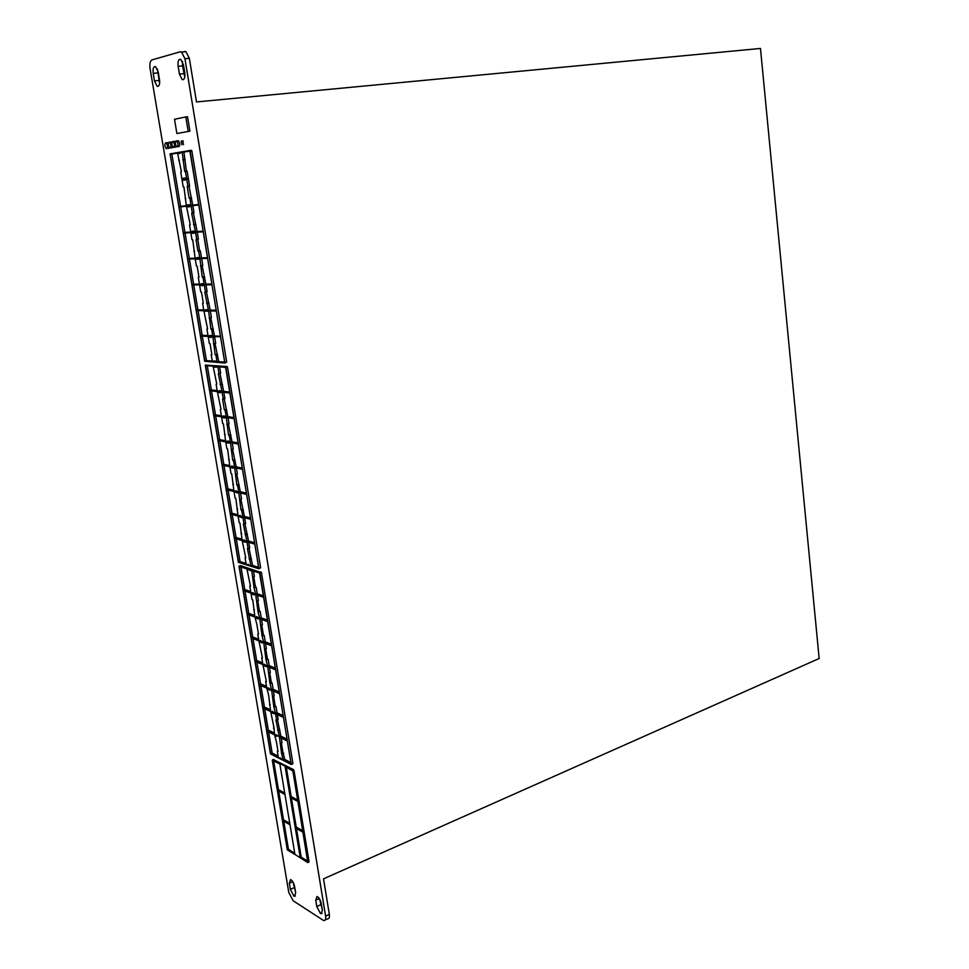 <?xml version="1.0" encoding="UTF-8"?>
<svg xmlns="http://www.w3.org/2000/svg" width="969" height="969" viewBox="0 0 969 969"><rect width="100%" height="100%" fill="white"/><g stroke="black" fill="none" stroke-linecap="round" stroke-linejoin="round"><path stroke-width="1.45" d="M181.833 144.817L181.203 141.026L181.833 144.817M183.516 144.623L182.729 140.929M166.656 148.717C167.879 147.022 167.685 145.059 166.05 142.843L165.663 142.77C164.439 144.478 164.645 146.44 166.268 148.645L166.656 148.717M168.303 148.536L169.115 147.385M168.388 143.291L167.068 142.722M170.144 148.112C171.392 146.416 171.186 144.442 169.551 142.213L169.151 142.14C167.916 143.848 168.121 145.822 169.757 148.039L170.144 148.112M171.792 147.93L172.627 146.767M171.901 142.685L170.568 142.092M173.669 147.506C174.929 145.798 174.723 143.824 173.076 141.571L172.676 141.498C171.428 143.218 171.622 145.193 173.269 147.433L173.669 147.506M175.328 147.324L176.164 146.162M175.425 142.043L174.081 141.462M177.218 146.9C178.478 145.18 178.272 143.194 176.624 140.941L176.213 140.868C174.953 142.588 175.147 144.575 176.806 146.828L177.218 146.9M178.865 146.707L178.926 146.707C180.198 144.987 179.992 143 178.344 140.747L177.63 140.832M295.654 892.764L294.491 896.349L293.849 896.083L290.373 889.372L289.331 883.207L290.506 879.586C292.359 880.421 293.74 882.747 294.624 886.562L295.654 892.764M322.362 910.097L321.127 913.743L320.412 913.452L316.778 906.512L315.724 900.189L316.984 896.519C318.958 897.379 320.4 899.789 321.32 903.738L322.362 910.097M158.008 86.362C159.461 85.611 159.958 83.358 159.485 79.579L158.213 71.997L155.609 66.655C153.526 66.28 152.739 68.508 153.223 73.341L154.483 80.887L157.111 86.229L158.008 86.362M183.117 79.7C184.667 78.913 185.212 76.563 184.74 72.675L183.456 64.838L180.767 59.363C178.538 58.939 177.666 61.241 178.139 66.28L179.422 74.056L182.124 79.531L183.117 79.7M224.905 363.036L226.685 362.103L191.838 150.934L190.893 150.401M258.965 568.694L260.625 567.749L227.521 367.178L227.121 366.512L205.489 365.119M189.924 131.178L187.55 116.764L185.806 116.934L174.517 119.272L176.879 133.504L189.924 131.178L176.879 133.504M323.004 920.138L293.183 900.758L288.774 892.425L150.05 68.351C149.529 63.7 150.159 60.877 151.963 59.908L180.173 51.805L181.53 52.011L184.934 58.685L325.596 916.153C325.923 919.121 325.378 920.574 323.949 920.538L323.004 920.138M240.639 565.69L239.004 566.138L270.496 753.882L291.209 764.444L259.837 573.139L239.004 566.138M291.354 764.347L292.904 763.402L261.436 572.655L240.772 565.654L239.198 566.114M261.036 571.964L259.438 572.437L261.036 571.964M322.289 909.637L319.528 898.905M295.533 892.037L293.11 882.262M184.595 51.478L185.951 51.684L189.355 58.346L196.477 101.939L760.471 48.45L819.156 658.496L323.525 878.835L329.339 914.433L325.596 916.153M325.196 919.956L327.679 918.806C329.109 918.842 329.666 917.389 329.339 914.433M189.355 58.346L184.934 58.685M157.414 69.102L159.606 83.431M182.499 61.58L182.523 65.928L184.776 76.975M188.18 131.372L185.806 116.934M287.078 739.165L280.901 736.198L277.509 719.785M279.375 736.779L275.911 720.028L276.601 720.124L275.547 713.79L283.481 717.435L287.308 740.607L279.375 736.779L280.901 736.198M281.591 753.458L279.435 737.179L287.381 741.019L291.16 763.887L283.239 760.035L281.591 753.458L283.118 752.877L284.765 759.442L283.239 760.035M279.702 757.903L282.003 759.405L280.041 757.77M277.34 751.338L278.382 757.576L270.642 753.652L266.863 731.098L274.59 734.841L276.395 741.697L278.018 751.447L277.34 751.338L277.958 751.096M273.827 706.764L271.635 690.255L279.569 693.719L283.42 717.024L275.487 713.378L273.827 706.764L275.971 706.474L277.025 712.821L283.19 715.643M276.189 734.599L278.139 736.186L275.741 735.023L276.25 734.623M274.082 728.446L274.518 734.429L266.79 730.699L262.987 708.012L270.702 711.561L274.142 728.422M269.903 683.193L267.698 666.575L275.62 669.845L279.496 693.295L271.574 689.843L269.903 683.193L272.059 682.915L273.125 689.298L279.278 691.963M239.27 566.538L246.925 568.924L250.462 586.112L249.784 586.136L250.874 592.64L243.207 590.048L239.27 566.538M248.125 569.312L250.511 570.051L250.305 570.68L248.125 569.312M258.008 611.657L255.755 594.687L263.641 597.352L267.589 621.238L259.692 618.379L258.008 611.657L260.189 611.378L261.267 617.871L267.396 620.087M262.005 635.652L259.765 618.791L267.662 621.662L271.574 645.402L263.677 642.338L262.005 635.652L264.174 635.361L265.24 641.817L271.381 644.191M265.966 659.501L263.75 642.762L271.647 645.826L275.547 669.422L267.638 666.163L265.966 659.501L268.122 659.211L269.188 665.63L275.341 668.15M264.113 664.359L266.414 665.655L264.016 664.673L264.525 664.213M261.739 657.781L262.805 664.177L255.101 661.003L251.237 637.905L258.917 640.884L262.417 657.83L261.739 657.781L262.369 657.563M264.537 665.933L264.089 665.085L266.475 666.066L266.281 666.66L264.537 665.933L265.421 665.63M253.999 587.529L251.722 570.438L259.51 572.873L263.568 596.928L255.683 594.263L253.999 587.529L256.179 587.238L257.269 593.779L263.386 595.838M268.05 687.954L270.351 689.31L267.965 688.269L268.437 687.82M268.461 689.528L268.013 688.668L270.218 690.291L268.461 689.528L269.297 689.238M255.174 661.415L262.878 664.589L266.354 681.437L265.676 681.377L266.729 687.736L259.026 684.368L255.174 661.415M272.325 711.27L274.251 712.809L271.853 711.706L272.386 711.307M272.374 712.978L274.13 713.79L272.374 712.978L273.161 712.687M260.576 642.205L260.128 641.357L262.514 642.277L262.32 642.883L260.576 642.205L261.521 641.89M259.086 684.78L266.802 688.147L268.619 695.052L270.642 711.149L262.914 707.6L259.086 684.78M257.778 634.041L258.856 640.473L251.165 637.493L247.265 614.261L254.944 617.047L256.785 624.024L258.457 634.065L257.778 634.041L258.42 633.835M254.871 616.623L247.192 613.837L243.28 590.472L250.947 593.064L252.025 599.557L252.788 600.053L254.871 616.623M256.603 618.331L256.155 617.483L258.541 618.355L258.335 618.961L256.603 618.331L257.597 618.016M260.164 640.618L262.454 641.866L260.067 640.945L260.6 640.473M252.606 594.312L252.158 593.464L254.532 594.276L254.326 594.893L252.606 594.312L253.66 593.985M256.652 616.587L258.469 617.931L256.082 617.071L256.724 616.623M252.182 592.713L254.472 593.852L252.085 593.052L252.679 592.556M282.197 753.761L283.723 753.179M281.422 753.155L283.118 752.877M282.96 752.562L281.385 743.138M280.489 743.477L282.015 742.896L281.216 738.039M278.127 756.099L272.156 753.083L268.619 731.958M270.642 753.652L272.156 753.083M290.942 762.555L284.765 759.442M252.158 593.016L253.151 592.713L252.158 593.028M256.167 617.035L257.076 616.744L256.167 617.047M247.192 613.837L248.754 613.341L245.024 591.054M253.793 610.155L254.435 609.961M254.69 615.497L248.754 613.341M258.65 639.274L252.715 636.984L249.021 614.891M251.165 637.493L252.715 636.984M269.588 704.838L270.218 704.608M270.412 709.78L264.452 707.055L260.855 685.543M262.914 707.6L264.452 707.055M265.676 681.377L266.305 681.159M266.511 686.415L260.564 683.835L256.93 662.13M259.026 684.368L260.564 683.835M268.038 688.232L268.788 687.966L268.038 688.244M267.638 666.163L269.188 665.63M266.572 659.744L268.122 659.211M265.797 659.199L267.529 658.968M267.359 658.666L265.736 648.903M264.816 649.206L266.378 648.685L265.506 643.44M263.677 642.338L265.24 641.817M262.599 635.882L264.174 635.361M261.836 635.349L263.568 635.143M263.398 634.84L261.763 624.981M260.843 625.284L262.417 624.775L261.521 619.433M259.692 618.379L261.267 617.871M258.614 611.875L260.189 611.378M257.851 611.366L259.583 611.16M259.426 610.87L257.766 600.925M256.846 601.216L258.42 600.719L257.512 595.281M255.683 594.263L257.269 593.779M254.593 587.723L256.179 587.238M253.83 587.226L255.586 587.044M255.416 586.742L253.745 576.725M252.812 577.003L254.399 576.519L253.478 570.983M249.784 586.136L250.438 585.942M250.692 591.562L244.782 589.564L241.015 567.083M243.207 590.048L244.782 589.564M274.288 733.012L268.316 730.129L264.743 708.823M266.79 730.699L268.316 730.129M273.476 728.155L274.094 727.925M275.838 734.986L276.492 734.732M278.321 730.469L279.859 729.899M276.601 720.124L278.139 719.555L277.328 714.601M275.487 713.378L277.025 712.821M274.433 707.031L275.971 706.474M273.658 706.449L275.366 706.207M275.208 705.904L273.609 696.299M272.701 696.626L274.251 696.081L273.403 691.03M271.574 689.843L273.125 689.298M270.508 683.46L272.059 682.915M269.745 682.891L271.465 682.66M271.296 682.358L269.685 672.668M268.764 672.995L270.327 672.45L269.467 667.314M262.599 662.917L256.652 660.483L252.982 638.583M255.101 661.003L256.652 660.483M229.701 392.033L223.657 391.331L219.975 373.331M222.022 391.694L218.328 373.731L219.006 373.537L217.855 366.621L225.656 367.505L229.798 392.602L222.022 391.694L223.657 391.331M205.489 365.083L225.862 367.517L258.832 568.73L238.374 562.347L205.307 365.156M216.196 366.476L214.73 367.106L214.306 366.306L216.656 366.524L216.45 367.263L214.755 367.106L216.535 366.779M247.446 564.77L248.524 564.455M247.47 564.455L249.76 565.533L247.374 564.794L248.016 564.297M250.971 565.908L247.41 548.563L248.088 548.515L246.986 541.901L254.847 544.13L258.808 568.161L250.971 565.908L252.558 565.436L249.021 548.248M258.675 567.313L252.558 565.436M249.881 559.319L251.468 558.859M249.275 559.137L250.874 558.677L249.275 559.137M248.088 548.515L249.675 548.054L248.742 542.398M243.389 540.884L245.775 541.562L245.569 542.204L243.837 541.719L245.072 541.368L243.837 541.719L243.401 540.896M224.675 417.239L223.173 417.76L222.761 416.961L225.099 417.312L224.905 418.014L223.197 417.772L225.002 417.421M230.416 442.239L229.29 435.444L228.527 435.057L226.31 417.482L234.098 418.632L238.229 443.596L230.416 442.239L232.051 441.84L228.405 424.083M229.29 435.444L230.925 435.057M228.684 435.335L230.331 434.96L228.684 435.335M226.77 424.458L229.072 423.925L228.042 417.736M238.108 442.894L232.051 441.84M222.713 416.513L224.299 416.149M222.761 416.137L224.578 416.052L225.026 416.864L222.664 416.525L223.682 415.931M227.376 442.869L226.94 442.058L229.29 442.47L229.084 443.16L227.376 442.869L229.205 442.506M228.902 442.397L227.352 442.857M234.583 467.276L233.456 460.529L232.693 460.118L230.489 442.676L238.301 444.044L242.407 468.851L234.583 467.276L236.206 466.864L232.572 449.216M233.456 460.529L235.079 460.118M234.474 459.996L232.851 460.408L234.486 460.009M231.615 449.459L233.25 449.059L232.233 442.978M242.274 468.088L236.206 466.864M225.535 440.713L219.672 439.696L215.699 415.931M218.061 440.083L213.967 415.677L221.55 416.779L222.676 423.574L223.427 423.95L225.656 441.404L218.061 440.083L219.672 439.696M224.529 434.645L225.183 434.487M226.903 441.598L228.478 441.222M226.94 441.234L228.781 441.21L229.217 442.021L226.855 441.61L227.763 441.04M231.082 466.985L233.444 467.47L233.238 468.148L231.53 467.809L233.129 467.397L231.518 467.797L231.094 466.997M238.713 492.155L237.599 485.457L236.836 485.033L234.655 467.712L242.48 469.299L246.55 493.96L238.713 492.155L240.324 491.731L236.727 474.204M237.599 485.457L239.222 485.033M235.77 474.447L237.393 474.035L236.4 468.063M246.417 493.124L240.324 491.731M229.677 465.556L223.815 464.369L219.866 440.822M222.204 464.781L218.134 440.52L225.729 441.84L226.855 448.586L227.606 448.974L229.81 466.307L222.204 464.781L223.815 464.369M228.684 459.597L229.35 459.427M231.058 466.537L232.608 466.15M231.845 465.992L233.372 467.034L231.01 466.549L231.966 466.016M235.213 491.767L237.575 492.313L237.369 492.991L235.225 491.78M242.831 516.889L241.717 510.227L240.954 509.791L238.786 492.591L246.623 494.396L250.668 518.899L242.831 516.889L244.43 516.453L240.845 499.035M241.717 510.227L243.328 509.791M241.111 510.069L242.734 509.646L241.111 510.069M239.9 499.289L241.511 498.865L240.542 492.991M250.523 518.003L244.43 516.453M233.795 490.241L227.921 488.909L224.009 465.556M226.322 489.321L222.276 465.205L229.883 466.743L230.997 473.453L231.748 473.853L233.929 491.065L226.322 489.321L227.921 488.909M232.826 484.391L233.481 484.221M235.201 491.319L236.593 490.956M235.237 490.98L237.502 491.889L235.14 491.344L235.915 490.798M239.307 516.404L241.681 517.01L241.487 517.676L239.307 516.404M246.913 541.477L243.328 524.047L244.006 523.975L242.904 517.325L250.741 519.336L254.774 543.694L246.913 541.477L248.512 541.017L244.951 523.72M245.811 534.852L247.41 534.391M245.205 534.682L246.816 534.234L245.205 534.682M244.006 523.975L245.605 523.539L244.648 517.773M254.617 542.737L248.512 541.017M237.889 514.781L232.003 513.279L228.127 490.144M230.404 513.715L226.395 489.745L234.001 491.501L235.116 498.163L235.879 498.587L238.035 515.665L230.404 513.715L232.003 513.279M236.933 509.04L237.587 508.858M239.307 515.956L240.578 515.605M239.343 515.617L241.608 516.586L239.246 515.98L239.961 515.447M245.072 557.878L246.174 564.43L238.519 562.068L234.546 538.389L242.189 540.545L245.751 557.829L245.072 557.878L245.726 557.684M246.005 563.425L240.094 561.608L236.291 538.885M238.519 562.068L240.094 561.608M241.959 539.176L236.061 537.516L232.221 514.587M234.474 537.965L230.477 514.139L238.108 516.102L239.21 522.715L239.973 523.163L242.117 540.121L234.474 537.965L236.061 537.516M241.015 533.531L241.669 533.35M243.389 540.436L244.563 540.108M243.413 540.108L245.69 541.126L243.316 540.46L243.994 539.951M220.338 409.548L221.477 416.343L213.895 415.241L209.776 390.677L217.347 391.573L221.005 409.378L220.338 409.548L221.005 409.39M221.368 415.713L215.518 414.865L211.496 390.882M213.895 415.241L215.518 414.865M209.704 390.241L205.561 365.531L213.107 366.197L216.79 384.099L216.123 384.293L217.274 391.125L209.704 390.241L211.339 389.889L207.281 365.676M216.123 384.293L216.802 384.148M218.51 391.258L220.217 390.725M218.558 390.882L220.363 390.737L220.787 391.537L218.461 391.27L219.6 390.652M220.871 384.814L222.519 384.451M220.266 384.741L221.925 384.39L220.266 384.741M219.006 373.537L220.653 373.186L219.588 366.779M222.567 399.18L223.233 398.998L222.095 392.13L229.871 393.051L234.026 418.184L226.237 417.045L227.872 416.658L224.202 398.816L222.567 399.18L224.336 409.839L226.734 409.839M233.929 417.542L227.872 416.658M226.237 417.045L225.099 410.202M223.233 398.998L224.881 398.634L223.827 392.336M218.982 392.518L218.534 391.718L220.884 391.997L220.69 392.724L218.982 392.518L220.775 392.179M220.447 391.936L218.958 392.506M217.177 390.568L211.339 389.889M183.286 232.669L178.974 206.991L186.436 206.252L190.227 224.723L189.573 225.05L190.76 232.16L183.286 232.669L184.97 232.415L180.682 206.821M189.573 225.05L190.203 224.953M191.935 232.075L192.128 231.264L193.812 231.143L194.26 231.918L191.935 232.075L193.715 231.155M195.447 231.833L191.656 213.313L192.31 212.962L191.123 205.779L198.802 205.016L203.151 231.312L195.447 231.833L197.143 231.591L193.376 212.817M194.26 224.687L195.956 224.445M192.31 212.962L194.018 212.732L192.831 205.61M198.718 204.483L192.746 205.089L188.991 186.181M183.42 179.968L185.297 180.101L182.015 179.713L183.214 186.896L183.953 187.09L186.363 205.791L178.902 206.53L170.132 154.241L177.557 153.005L181.385 171.67L180.731 172.046L181.93 179.253L183.286 178.248L186.605 178.623L185.406 171.392L184.655 171.21L182.22 152.242L189.9 151.164L198.718 204.544L192.746 205.089M191.038 205.319L189.851 198.124L191.559 197.894M189.851 198.124L190.966 197.955L189.1 197.918L187.235 186.69L188.943 186.472M187.889 186.327L186.69 179.095L188.398 178.877L189.597 186.109L187.235 186.69M186.69 179.095L183.589 180.319M185.127 179.75L183.189 179.556M185.164 198.633L185.782 198.548M186.351 205.719L180.585 206.3L171.84 154.035L177.569 153.09M178.902 206.53L180.585 206.3M170.132 154.241L171.84 154.035M170.072 153.865L204.653 361.255L224.832 363.06L190.106 151.128L189.706 150.51L170.072 153.865M211.194 354.666L212.332 361.558L204.786 360.916L200.619 336.037L208.153 336.449L209.304 343.365L210.055 343.68L211.848 354.448L211.194 354.666L211.86 354.533M204.786 360.916L206.433 360.589L202.327 336.134M213.531 361.655L213.725 360.916L215.421 361.049L215.881 361.849L213.531 361.655L215.288 361.049M217.08 361.958L215.93 355.029L215.166 354.702L212.877 336.715L220.314 336.667L212.805 336.255L211.642 329.29L210.891 328.988L208.589 310.855L216.329 311.049L224.808 362.43L217.08 361.958L218.728 361.619L215.021 343.474M215.93 355.029L217.577 354.69M214.04 343.668L215.699 343.341L214.609 336.812M220.484 336.267L214.464 335.94L210.745 317.675M212.805 336.255L214.464 335.94M211.642 329.29L213.313 328.976M211.036 329.254L212.72 328.939L211.036 329.254M209.752 317.856L211.412 317.541L210.309 310.904M216.184 310.237L210.176 310.092L206.433 291.705M208.505 310.395L204.762 292.153L205.428 291.887L204.265 284.838L211.981 284.801L216.244 310.589L210.176 310.092M207.342 303.382L209.013 303.079M205.428 291.887L207.112 291.584L205.985 284.825M211.86 284.05L205.864 284.087L202.109 265.579M204.18 284.377L203.005 277.316L202.255 277.049L199.905 258.65L207.62 258.372L211.908 284.329L205.864 284.087M203.005 277.316L204.689 277.037M204.071 277.037L202.424 277.328L204.108 277.049M201.092 265.748L202.775 265.47L201.625 258.59M196.61 259.195L198.633 259.28M198.306 277.388L199.469 284.401L191.971 284.45L187.72 259.098L195.205 258.82L196.38 265.869L197.131 266.124L198.96 277.098L198.306 277.388L198.96 277.279M199.42 284.123L193.63 284.159L189.427 259.026M191.971 284.45L193.63 284.159M202.618 303.309L203.781 310.286L196.271 310.092L192.044 284.898L199.541 284.862L200.716 291.863L201.467 292.141L203.284 303.043L202.618 303.309L203.284 303.188M203.732 309.935L197.918 309.801L193.752 284.886M196.271 310.092L197.918 309.801M195.096 258.154L189.306 258.372L185.067 233.008M187.635 258.638L183.359 233.129L190.832 232.621L192.019 239.718L192.758 239.949L195.132 258.36L189.306 258.372M189.754 205.38L189.343 204.677M187.538 205.67L187.72 204.834L189.452 204.677L189.863 205.44L187.538 205.67L189.234 205.44M189.549 206.312L188.022 206.894L187.611 206.131L189.936 205.9L189.742 206.736L188.071 206.906L189.827 206.663M200.547 335.589L196.344 310.54L203.865 310.734L207.572 328.83L206.918 329.072L208.081 336.001L200.547 335.589L202.194 335.274L198.051 310.589M206.918 329.072L207.584 328.939M208.008 335.589L202.194 335.274M209.788 337.309L209.34 336.509L211.678 336.643L211.484 337.406L209.788 337.309L211.581 336.994M210.988 336.606L209.764 337.297M205.271 311.134L207.293 311.243M209.292 336.061L210.794 335.383M209.352 335.662L211.157 335.395L211.581 336.182L209.365 335.71M200.68 284.389L202.327 284.111M200.74 283.978L202.533 283.602L202.993 284.389L200.656 284.401L202.424 283.687M201.177 285.637L200.728 284.85L203.066 284.838L202.872 285.625L201.177 285.637L202.981 285.346M200.958 285.274L202.86 285.346M205.004 310.31L206.736 309.644M205.065 309.898L206.857 309.583L207.281 310.359L205.077 309.959M190.736 232.027L184.97 232.415M203.127 231.179L197.143 231.591M198.645 251.092L197.894 250.838L196.053 239.755L196.719 239.44L195.532 232.306L203.224 231.785L207.536 257.911L199.832 258.19L198.645 251.092L200.341 250.826L199.59 250.583L197.761 239.282M193.945 251.298L194.599 251.201M196.319 258.323L198.076 257.463M196.404 257.887L198.185 257.451L198.645 258.238L196.307 258.323L198.088 257.621M199.832 258.19L201.516 257.924L200.341 250.826M198.039 251.104L199.759 250.85L198.039 251.104M196.719 239.44L198.403 239.186L197.252 232.185M192.468 233.311L192.007 232.536L194.345 232.378L194.151 233.202L192.468 233.311L194.248 233.057M192.25 232.96L194.151 233.057M212.259 361.074L206.433 360.589M224.76 362.115L218.728 361.619M179.132 153.562L178.732 152.811L181.046 152.436L179.495 153.526M178.732 152.811L180.961 152.533M182.22 152.242L189.863 151.067M207.511 257.706L201.516 257.924M178.962 153.223L180.44 152.617M178.768 160.236L179.374 160.164M181.93 179.253L184.813 178.877L185.006 178.03L183.286 178.248M185.43 178.78L188.325 178.417L187.114 171.174L185.406 171.392M186.605 178.623L188.325 178.417M184.655 171.21L186.508 171.247M186.375 170.992L183.94 152.036M183.432 159.51L185.152 159.304M282.512 820.186L289.949 824.462L284.947 794.471L277.534 790.462L282.512 820.186L283.517 819.774L278.709 791.092M283.517 819.774L289.767 823.359M288.714 849.728L287.72 850.152L294.951 854.488L290.01 824.813L282.585 820.561L287.466 849.68L288.447 849.268L294.77 853.35M288.447 849.268L283.76 821.24M296.466 828.507L301.238 857.226L300.233 857.662L295.279 827.829L302.97 832.214L307.876 862.095M307.742 861.126L301.238 857.226M300.233 857.662L307.73 862.156M290.155 796.93L297.822 801.084L292.844 770.924L285.116 766.636L290.155 796.93L291.16 796.53L297.653 800.031M286.303 767.242L291.16 796.53M273.343 759.526L293.462 769.568L294.019 770.609L309.038 861.586L308.033 862.434M293.001 771.009L292.444 769.967L272.531 759.793L272.313 760.411L287.26 849.559L307.839 862.604L293.001 771.009L294.019 770.609M277.473 790.062L284.886 794.083L279.859 763.947L272.519 760.508L277.473 790.062L278.466 789.662L273.633 760.762M278.466 789.662L284.716 793.042M297.883 801.496L290.215 797.33L295.218 827.465L302.909 831.862L297.883 801.496M291.403 797.971L296.223 827.054L295.218 827.465M296.223 827.054L302.728 830.76M182.523 65.928L178.139 66.28M183.807 73.692L179.422 74.056M157.523 72.99L153.223 73.341M158.783 80.524L154.483 80.887M320.497 904.816L316.778 906.512M319.31 898.566L315.724 900.189M294.031 887.749L290.373 889.372M292.783 881.681L289.331 883.207M276.25 736.283L277.001 736.004M248.355 569.748L248.96 569.566M277.715 730.178L279.254 729.609M277.558 729.875L279.096 729.306M291.378 763.996L292.904 763.402M259.837 573.139L261.436 572.655M259.026 568.222L260.625 567.749M225.862 367.517L227.521 367.178M225.462 366.863L227.121 366.512M247.483 564.503L248.1 564.321M249.118 558.847L250.705 558.374M243.619 541.332L244.285 541.138M222.967 417.385L224.021 417.154M222.967 417.336L223.875 417.13M228.527 435.057L230.162 434.669M222.773 416.185L223.827 415.943M227.158 442.482L228.09 442.252M227.146 442.433L227.969 442.239M232.693 460.118L234.316 459.718M226.952 441.295L227.897 441.065M231.312 467.421L232.16 467.203M231.3 467.373L232.039 467.179M237.005 485.324L238.616 484.9L236.993 485.312M236.836 485.033L238.459 484.609M235.443 492.204L236.218 492.01M235.431 492.155L236.109 491.973M240.954 509.791L242.565 509.355M235.237 491.029L236.024 490.823M239.537 516.84L240.251 516.647M239.537 516.792L240.155 516.622M245.048 534.391L246.647 533.943M239.343 515.678L240.07 515.472M243.425 540.169L244.091 539.975M218.558 390.931L219.757 390.677M220.12 384.463L221.768 384.112M218.328 373.731L219.987 373.38M224.336 409.839L225.971 409.475M218.764 392.142L219.951 391.876M218.752 392.094L219.793 391.864M192.032 231.7L193.727 231.446M192.019 231.639L193.715 231.385M193.679 224.735L195.375 224.493M193.509 224.469L195.205 224.214M191.656 213.313L193.352 213.071M189.1 197.918L190.808 197.688M183.407 179.919L185.115 179.701M213.628 361.316L215.033 361.025M213.616 361.255L214.839 361.013M215.166 354.702L216.826 354.363M213.374 343.898L215.033 343.571M210.891 328.988L212.55 328.661M209.086 318.111L210.745 317.796M206.76 303.382L208.432 303.079M206.591 303.103L208.262 302.8M204.762 292.153L206.445 291.863M202.255 277.049L203.938 276.771M200.426 266.039L202.109 265.76M196.61 259.147L198.294 258.868M187.635 205.283L189.33 205.053M187.623 205.222L189.318 204.992M205.283 311.182L206.942 310.879M200.753 284.038L202.424 283.747M200.946 285.213L202.63 284.934M196.404 257.948L198.088 257.681M197.894 250.838L199.59 250.583M196.053 239.755L197.749 239.5M192.237 232.899L193.921 232.645M225.026 362.442L226.685 362.103M190.106 151.128L191.838 150.934M189.706 150.51L191.438 150.316M178.95 153.163L180.67 152.969M183.105 179.095L184.813 178.877M183.202 178.696L184.909 178.478M183.189 178.635L184.909 178.429M182.778 159.909L184.498 159.703M182.85 159.606L184.57 159.4M293.462 769.568L292.444 769.967M273.597 759.43L272.58 759.817M309.038 861.586L308.033 862.022M181.469 141.074L183.189 140.88M166.05 142.843L167.758 142.649M169.551 142.213L171.259 142.019M173.076 141.571L174.795 141.389M176.624 140.941L178.344 140.747M295.4 895.95L294.491 896.349M322.096 913.295L321.127 913.743M185.951 51.684L181.53 52.011M183.662 79.41L182.124 79.531M158.504 86.108L157.111 86.229M275.826 734.999L276.504 734.744M291.33 764.396L292.747 763.838M225.511 366.876L227.17 366.524M193.643 224.723L195.338 224.481M183.238 179.568L184.946 179.35M206.724 303.37L208.396 303.067M201.152 285.625L202.824 285.346M192.419 233.299L194.115 233.057M189.803 150.534L191.535 150.328M178.78 152.823L180.5 152.63M184.788 171.465L186.496 171.247M273.537 759.405L272.531 759.793M308.832 862.168L307.985 862.531"/></g></svg>
